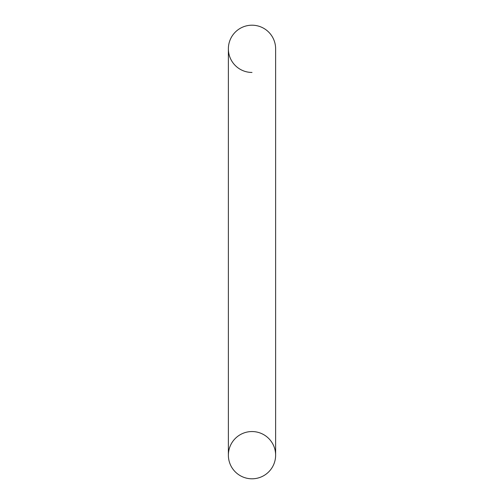 <?xml version="1.0" encoding="UTF-8"?>
<svg xmlns="http://www.w3.org/2000/svg" width="504" height="504" viewBox="0 0 504 504"><rect width="100%" height="100%" fill="white"/><g stroke="black" fill="none" stroke-linecap="round" stroke-linejoin="round"><path stroke-width="0.76" d="M275.625 455.175A23.625 23.625 0 0 1 252 478.8A23.625 23.625 0 0 1 228.375 455.175A23.625 23.625 0 0 1 252 431.55A23.625 23.625 0 0 1 275.625 455.175A23.625 23.625 0 0 1 252 478.8A23.625 23.625 0 0 1 228.375 455.175L228.375 48.825A23.625 23.625 0 0 0 252 72.45A23.625 23.625 0 0 1 228.375 48.825A23.625 23.625 0 0 1 252 25.2A23.625 23.625 0 0 1 275.625 48.825A23.625 23.625 0 0 0 252 25.2A23.625 23.625 0 0 0 228.375 48.825A23.625 23.625 0 0 1 252 25.2A23.625 23.625 0 0 1 275.625 48.825L275.625 455.175"/></g></svg>
